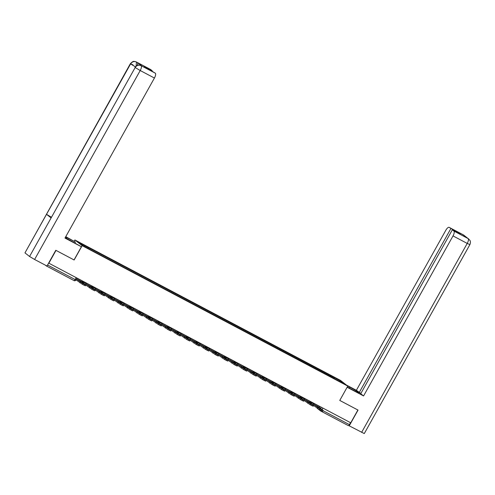 <?xml version="1.0" encoding="UTF-8"?>
<svg xmlns="http://www.w3.org/2000/svg" width="495" height="495" viewBox="0 0 495 495"><rect width="100%" height="100%" fill="white"/><g stroke="black" fill="none" stroke-linecap="round" stroke-linejoin="round"><path stroke-width="0.74" d="M74.225 241.133L74.881 239.964L82.145 245.656L347.768 386.1L339.762 400.43L357.891 410.015L350.745 422.804L48.856 263.192L56.009 250.402L74.139 259.986L82.145 245.656M347.768 386.1L340.504 380.407L74.881 239.964M45.354 265.165L46.394 265.976A1.473 0.532 -62.1 0 0 46.419 265.994A1.473 0.532 -62.1 0 0 46.784 265.92M350.51 422.68L349.414 424.63A1.473 0.532 117.9 0 1 348.301 425.607A1.473 0.532 117.9 0 1 348.276 425.589L320.772 411.048M330.747 376.751L330.92 375.81L341.142 381.218L344.699 384.002L334.385 378.675M330.92 375.81L77.95 242.061L81.508 244.846L92.231 250.643L334.478 378.601M329.918 376.318L330.419 375.42M88.172 247.463L88.017 248.292M341.142 381.218L340.368 381.713M318.539 407.113L321.001 409.043L318.205 407.564L315.742 405.634L318.539 407.113L318.273 407.602M319.64 406.364L319.572 406.482A0.885 0.316 -62.1 0 0 319.393 407.453L323.148 410.417L320.086 408.907L319.621 409.742L321.385 410.671L321.849 409.835M319.621 409.742L313.601 405.492M313.941 404.161A0.885 0.316 -62.1 0 0 313.978 404.588L320.086 408.907M313.378 405.157A1.844 0.662 117.9 0 1 313.397 404.706M323.148 410.417L322.678 411.252L321.385 410.671M347.261 387.01L354.575 390.877A8.297 0.501 29.2 0 0 359.432 393.055A8.297 0.501 29.2 0 0 349.804 387.146L347.651 386.001M467.874 238.435L469.86 240.261C469.854 240.347 471.073 241.572 469.885 244.617L364.277 433.571L349.241 425.836L358.04 410.089L339.787 400.436L347.131 387.245M347.15 387.263L363.578 395.944L360.731 393.717L452.325 229.822L453.903 231.06L468.171 238.602L463.45 234.921L449.243 227.409A4.424 1.59 -62.1 0 0 449.157 227.353A4.424 1.59 -62.1 0 0 445.816 230.274L356.375 390.308L360.892 393.42M346.432 385.048L356.375 390.308M363.578 395.944L453.018 235.911A4.424 1.59 -62.1 0 0 453.903 231.06M349.241 425.836L348.765 425.459M452.325 229.822L460.171 233.974L449.243 227.409M450.821 228.647L359.221 392.535M467.193 238.064L468.053 238.528M468.697 238.93L468.183 238.602M465.127 236.443L463.568 234.995M66.33 238.318L66.782 237.501A8.297 0.501 29.2 0 0 65.637 236.901M65.216 237.649A8.297 0.501 29.2 0 0 71.552 241.232L81.409 246.758L64.981 238.07L154.421 78.037L140.215 70.525L34.613 259.479L46.994 266.025L55.793 250.284L74.046 259.931L81.409 246.758M66.782 237.501L75.419 242.067L65.773 236.66M74.9 243.002L75.419 242.067M150.461 69.436A4.424 1.59 117.9 0 1 150.554 69.479A4.424 1.59 117.9 0 1 150.641 69.535L152.225 70.773L152.058 71.063M34.613 259.479L29.564 256.484L135.172 67.524C136.7 65.303 138.631 64.659 140.976 65.6L155.306 73.186A4.424 1.59 117.9 0 1 154.421 78.037M51.226 217.138L46.518 214.323L24.967 252.883L29.564 256.484M24.967 252.883L130.352 63.694L133.013 64.882M135.314 66.763L130.575 63.929L46.518 214.323L51.121 217.924L135.172 67.524L140.215 70.525A4.424 1.59 -62.1 0 0 141.1 65.674M152.225 70.773L144.373 66.621L155.306 73.186M141.688 65.971A4.424 1.59 117.9 0 1 141.78 66.008A4.424 1.59 117.9 0 1 141.867 66.064L137.313 62.5A4.424 1.59 117.9 0 1 137.332 65.29M136.069 65.996L136.49 62.067L137.313 62.5M136.212 61.918A4.424 1.59 117.9 0 1 136.354 61.968L134.925 61.479C134.015 61.807 133.805 60.149 130.352 63.694L130.575 63.929C132.103 61.702 134.034 61.058 136.366 61.993L136.49 62.067M309.053 402.095L311.51 404.025L306.25 400.616L309.053 402.095L308.781 402.584M310.148 401.346L310.08 401.464A0.885 0.316 -62.1 0 0 309.907 402.435L313.657 405.399L310.594 403.889L310.13 404.724L311.893 405.653L312.357 404.817M310.13 404.724L304.116 400.474M304.45 399.143A0.885 0.316 -62.1 0 0 304.487 399.57L310.594 403.889M303.893 400.139A1.844 0.662 117.9 0 1 303.905 399.688M313.657 405.399L313.187 406.234L311.893 405.653M299.562 397.077L302.024 399.007L299.221 397.528L296.759 395.598L299.562 397.077L299.289 397.565M300.657 396.328L300.589 396.446A0.885 0.316 -62.1 0 0 300.416 397.417L304.165 400.381L301.102 398.871L300.638 399.706L302.402 400.634L302.872 399.799M300.638 399.706L294.624 395.456M291.01 391.607L294.964 394.107A0.885 0.316 -62.1 0 0 295.001 394.552L301.102 398.871M294.401 395.121A1.844 0.662 117.9 0 1 294.414 394.67M304.165 400.381L303.701 401.216L302.402 400.634M290.07 392.059L292.533 393.989L289.73 392.51L287.273 390.58L290.07 392.059L289.798 392.547M291.165 391.31L291.097 391.427A0.885 0.316 -62.1 0 0 290.924 392.399L294.673 395.363L291.617 393.853L291.147 394.688L292.91 395.616L293.38 394.781M291.147 394.688L285.132 390.437M281.519 386.589L285.473 389.089A0.885 0.316 -62.1 0 0 285.51 389.534L291.617 393.853M284.91 390.103A1.844 0.662 117.9 0 1 284.922 389.652M294.673 395.363L294.209 396.198L292.91 395.616M280.578 387.041L283.041 388.971L280.238 387.492L277.782 385.562L280.578 387.041L280.306 387.529M281.674 386.292L281.612 386.409A0.885 0.316 -62.1 0 0 281.432 387.381L285.182 390.345L282.125 388.835L281.655 389.67L283.418 390.598L283.889 389.763M281.655 389.67L275.641 385.419M275.975 384.089A0.885 0.316 -62.1 0 0 276.018 384.516L282.125 388.835M275.418 385.085A1.844 0.662 117.9 0 1 275.43 384.634M285.182 390.345L284.718 391.18L283.418 390.598M271.087 382.022L273.549 383.953L270.753 382.474L268.29 380.544L271.087 382.022L270.815 382.511M272.182 381.274L272.12 381.391A0.885 0.316 -62.1 0 0 271.941 382.363L275.69 385.327L272.634 383.817L272.163 384.652L273.927 385.58L274.397 384.745M272.163 384.652L266.149 380.401M266.483 379.071A0.885 0.316 -62.1 0 0 266.527 379.498L272.634 383.817M265.926 380.067A1.844 0.662 117.9 0 1 265.939 379.615M275.69 385.327L275.226 386.162L273.927 385.58M261.595 377.004L264.058 378.935L258.798 375.526L261.595 377.004L261.323 377.493M262.697 376.256L262.628 376.373A0.885 0.316 -62.1 0 0 262.449 377.345L266.199 380.308L263.142 378.799L262.672 379.634L264.441 380.562L264.905 379.727M262.672 379.634L256.658 375.383M256.998 374.053A0.885 0.316 -62.1 0 0 257.035 374.48L263.142 378.799M256.435 375.049A1.844 0.662 117.9 0 1 256.447 374.597M266.199 380.308L265.735 381.144L264.441 380.562M252.103 371.986L254.566 373.917L251.769 372.438L249.307 370.507L252.103 371.986L251.837 372.475M253.205 371.238L253.137 371.355A0.885 0.316 -62.1 0 0 252.957 372.327L256.713 375.29L253.65 373.781L253.186 374.616L254.95 375.544L255.414 374.709M253.186 374.616L247.166 370.365M243.552 366.517L247.512 369.016A0.885 0.316 -62.1 0 0 247.543 369.462L253.65 373.781M246.943 370.031A1.844 0.662 117.9 0 1 246.956 369.579M256.713 375.29L256.243 376.126L254.95 375.544M242.612 366.968L245.075 368.899L239.815 365.489L242.612 366.968L242.346 367.457M243.713 366.22L243.645 366.337A0.885 0.316 -62.1 0 0 243.466 367.309L247.222 370.272L244.159 368.763L243.695 369.598L245.458 370.526L245.922 369.691M243.695 369.598L237.674 365.347M238.015 364.017A0.885 0.316 -62.1 0 0 238.052 364.444L244.159 368.763M237.452 365.013A1.844 0.662 117.9 0 1 237.47 364.561M247.222 370.272L246.751 371.108L245.458 370.526M233.126 361.95L235.583 363.881L230.324 360.471L233.126 361.95L232.854 362.439M234.222 361.202L234.154 361.319A0.885 0.316 -62.1 0 0 233.98 362.291L237.73 365.254L234.667 363.745L234.203 364.58L235.967 365.508L236.431 364.673M234.203 364.58L228.189 360.329M228.523 358.999A0.885 0.316 -62.1 0 0 228.56 359.426L234.667 363.745M227.966 359.995A1.844 0.662 117.9 0 1 227.978 359.543M237.73 365.254L237.26 366.09L235.967 365.508M223.635 356.932L226.091 358.863L220.832 355.453L223.635 356.932L223.363 357.421M224.73 356.183L224.662 356.301A0.885 0.316 -62.1 0 0 224.489 357.272L228.238 360.236L225.176 358.726L224.711 359.562L226.475 360.49L226.945 359.655M224.711 359.562L218.697 355.311M219.031 353.981A0.885 0.316 -62.1 0 0 219.075 354.408L225.176 358.726M218.474 354.977A1.844 0.662 117.9 0 1 218.487 354.525M228.238 360.236L227.774 361.072L226.475 360.49M214.143 351.914L216.606 353.845L211.34 350.435L214.143 351.914L213.871 352.403M215.238 351.165L215.17 351.283A0.885 0.316 -62.1 0 0 214.997 352.254L218.747 355.218L215.69 353.708L215.22 354.544L216.983 355.472L217.454 354.637M215.22 354.544L209.206 350.293M209.54 348.963A0.885 0.316 -62.1 0 0 209.583 349.39L215.69 353.708M208.983 349.959A1.844 0.662 117.9 0 1 208.995 349.507M218.747 355.218L218.283 356.054L216.983 355.472M204.652 346.896L207.114 348.827L204.311 347.348L201.855 345.417L204.652 346.896L204.379 347.385M205.747 346.147L205.679 346.265A0.885 0.316 -62.1 0 0 205.505 347.236L209.255 350.2L206.198 348.69L205.728 349.526L207.492 350.454L207.962 349.618M205.728 349.526L199.714 345.275M200.048 343.945A0.885 0.316 -62.1 0 0 200.091 344.371L206.198 348.69M199.491 344.941A1.844 0.662 117.9 0 1 199.504 344.489M209.255 350.2L208.791 351.035L207.492 350.454M195.16 341.878L197.623 343.808L192.363 340.399L195.16 341.878L194.888 342.367M196.255 341.129L196.193 341.247A0.885 0.316 -62.1 0 0 196.014 342.218L199.763 345.182L196.707 343.672L196.237 344.508L198 345.436L198.47 344.6M196.237 344.508L190.222 340.257M190.556 338.927A0.885 0.316 -62.1 0 0 190.6 339.353L196.707 343.672M190 339.923A1.844 0.662 117.9 0 1 190.012 339.471M199.763 345.182L199.299 346.017L198 345.436M185.668 336.86L188.131 338.79L185.334 337.312L182.872 335.381L185.668 336.86L185.396 337.349M186.77 336.111L186.702 336.229A0.885 0.316 -62.1 0 0 186.522 337.2L190.272 340.164L187.215 338.654L186.745 339.49L188.515 340.418L188.979 339.582M186.745 339.49L180.731 335.239M181.065 333.908A0.885 0.316 -62.1 0 0 181.108 334.335L187.215 338.654M180.508 334.905A1.844 0.662 117.9 0 1 180.52 334.453M190.272 340.164L189.808 340.999L188.515 340.418M176.177 331.842L178.639 333.772L173.38 330.363L176.177 331.842L175.904 332.331M177.278 331.087L177.21 331.211A0.885 0.316 -62.1 0 0 177.031 332.182L180.786 335.146L177.724 333.636L177.26 334.471L179.023 335.4L179.487 334.564M177.26 334.471L171.239 330.221M171.579 328.89A0.885 0.316 -62.1 0 0 171.617 329.317L177.724 333.636M171.016 329.887A1.844 0.662 117.9 0 1 171.029 329.435M180.786 335.146L180.316 335.981L179.023 335.4M166.685 326.824L169.148 328.754L163.888 325.345L166.685 326.824L166.419 327.313M167.786 326.069L167.718 326.193A0.885 0.316 -62.1 0 0 167.539 327.164L171.295 330.128L168.232 328.618L167.768 329.453L169.531 330.382L169.995 329.546M167.768 329.453L161.747 325.203M162.088 323.872A0.885 0.316 -62.1 0 0 162.125 324.299L168.232 328.618M161.525 324.868A1.844 0.662 117.9 0 1 161.543 324.417M171.295 330.128L170.825 330.963L169.531 330.382M157.193 321.806L159.656 323.736L154.397 320.327L157.193 321.806L156.927 322.295M158.295 321.051L158.227 321.175A0.885 0.316 -62.1 0 0 158.054 322.146L161.803 325.11L158.74 323.6L158.276 324.435L160.04 325.364L160.504 324.528M158.276 324.435L152.262 320.185M152.596 318.854A0.885 0.316 -62.1 0 0 152.633 319.281L158.74 323.6M152.039 319.85A1.844 0.662 117.9 0 1 152.052 319.399M161.803 325.11L161.333 325.945L160.04 325.364M147.708 316.788L150.164 318.718L144.905 315.309L147.708 316.788L147.436 317.276M148.803 316.033L148.735 316.156A0.885 0.316 -62.1 0 0 148.562 317.128L152.311 320.092L149.249 318.582L148.785 319.417L150.548 320.345L151.018 319.51M148.785 319.417L142.77 315.167M139.151 311.318L143.111 313.818A0.885 0.316 -62.1 0 0 143.148 314.263L149.249 318.582M142.548 314.832A1.844 0.662 117.9 0 1 142.56 314.381M152.311 320.092L151.841 320.927L150.548 320.345M138.216 311.77L140.679 313.7L135.413 310.291L138.216 311.77L137.944 312.258M139.312 311.015L139.244 311.138A0.885 0.316 -62.1 0 0 139.07 312.11L142.82 315.074L139.757 313.564L139.293 314.399L141.056 315.327L141.527 314.492M139.293 314.399L133.279 310.148M133.613 308.818A0.885 0.316 -62.1 0 0 133.656 309.245L139.757 313.564M133.056 309.814A1.844 0.662 117.9 0 1 133.068 309.363M142.82 315.074L142.356 315.909L141.056 315.327M128.725 306.752L131.187 308.682L128.384 307.203L125.928 305.273L128.725 306.752L128.453 307.24M129.82 305.997L129.752 306.12A0.885 0.316 -62.1 0 0 129.579 307.092L133.328 310.056L130.272 308.546L129.801 309.381L131.565 310.309L132.035 309.474M129.801 309.381L123.787 305.13M124.121 303.8A0.885 0.316 -62.1 0 0 124.165 304.227L130.272 308.546M123.564 304.796A1.844 0.662 117.9 0 1 123.577 304.345M133.328 310.056L132.864 310.891L131.565 310.309M119.233 301.733L121.696 303.664L118.893 302.185L116.436 300.255L119.233 301.733L118.961 302.222M120.328 300.979L120.266 301.102A0.885 0.316 -62.1 0 0 120.087 302.074L123.837 305.038L120.78 303.528L120.31 304.363L122.073 305.291L122.543 304.456M120.31 304.363L114.296 300.112M114.63 298.782A0.885 0.316 -62.1 0 0 114.673 299.209L120.78 303.528M114.073 299.778A1.844 0.662 117.9 0 1 114.085 299.327M123.837 305.038L123.373 305.873L122.073 305.291M109.742 296.715L112.204 298.646L106.945 295.237L109.742 296.715L109.469 297.204M110.837 295.961L110.775 296.084A0.885 0.316 -62.1 0 0 110.595 297.056L114.345 300.019L111.288 298.51L110.818 299.345L112.588 300.273L113.052 299.438M110.818 299.345L104.804 295.094M105.138 293.764A0.885 0.316 -62.1 0 0 105.181 294.191L111.288 298.51M104.581 294.76A1.844 0.662 117.9 0 1 104.594 294.308M114.345 300.019L113.881 300.855L112.588 300.273M100.25 291.697L102.713 293.628L97.453 290.219L100.25 291.697L99.978 292.186M101.351 290.942L101.283 291.066A0.885 0.316 -62.1 0 0 101.104 292.038L104.86 295.001L101.797 293.492L101.333 294.327L103.096 295.255L103.56 294.42M101.333 294.327L95.312 290.076M91.699 286.228L95.659 288.727A0.885 0.316 -62.1 0 0 95.69 289.173L101.797 293.492M95.09 289.742A1.844 0.662 117.9 0 1 95.102 289.29M104.86 295.001L104.389 295.837L103.096 295.255M90.758 286.679L93.221 288.61L87.962 285.2L90.758 286.679L90.492 287.168M91.86 285.924L91.792 286.048A0.885 0.316 -62.1 0 0 91.612 287.02L95.368 289.983L92.305 288.474L91.841 289.309L93.605 290.237L94.069 289.402M91.841 289.309L85.821 285.058M86.161 283.728A0.885 0.316 -62.1 0 0 86.198 284.155L92.305 288.474M85.598 284.724A1.844 0.662 117.9 0 1 85.61 284.272M95.368 289.983L94.898 290.819L93.605 290.237M81.267 281.661L83.729 283.592L78.47 280.182L81.267 281.661L81.001 282.15M82.368 280.906L82.3 281.03A0.885 0.316 -62.1 0 0 82.121 282.002L85.876 284.965L82.814 283.456L82.349 284.291L84.113 285.219L84.577 284.384M82.349 284.291L76.242 279.972A1.844 0.662 117.9 0 1 76.112 279.706M76.669 278.71A0.885 0.316 -62.1 0 0 76.706 279.137L82.814 283.456M85.876 284.965L85.406 285.801L84.113 285.219M82.207 281.21L86.167 283.709L86.507 283.097M101.19 291.246L105.15 293.745L105.491 293.133M110.682 296.264L114.642 298.763L114.982 298.151M120.174 301.282L124.127 303.781L124.474 303.169M129.665 306.3L133.619 308.8L133.966 308.187M148.642 316.336L152.602 318.836L152.943 318.223M158.134 321.354L162.094 323.854L162.434 323.241M167.626 326.372L171.586 328.872L171.926 328.259M177.117 331.39L181.077 333.89L181.417 333.277M186.609 336.408L190.569 338.908L190.909 338.295M196.1 341.426L200.06 343.926L200.401 343.313M205.592 346.444L209.546 348.944L209.892 348.332M215.084 351.462L219.037 353.962L219.384 353.35M224.569 356.48L228.529 358.98L228.869 358.368M234.061 361.499L238.021 363.998L238.361 363.386M253.044 371.535L257.004 374.034L257.344 373.422M262.536 376.553L266.496 379.052L266.836 378.44M272.027 381.571L275.987 384.071L276.328 383.458M300.496 396.625L304.456 399.125L304.802 398.512M309.988 401.643L313.948 404.143L314.288 403.53M76.187 277.639L75.091 279.588A1.473 0.532 -62.1 0 1 73.978 280.566A1.473 0.532 -62.1 0 1 73.953 280.547L46.45 266.007M321.261 407.218L320.599 408.394M83.989 281.766L83.661 282.348A1.473 1.374 128.1 0 0 83.469 283.053M93.481 286.784L93.153 287.366A1.473 1.374 128.1 0 0 92.955 288.071M102.972 291.803L102.644 292.384A1.473 1.374 128.1 0 0 102.446 293.089M112.458 296.821L112.136 297.402A1.473 1.374 128.1 0 0 111.938 298.108M121.949 301.839L121.628 302.42A1.473 1.374 128.1 0 0 121.43 303.126M131.441 306.857L131.119 307.438A1.473 1.374 128.1 0 0 130.921 308.144M140.933 311.875L140.605 312.456A1.473 1.374 128.1 0 0 140.413 313.162M150.424 316.893L150.096 317.474A1.473 1.374 128.1 0 0 149.905 318.18M159.916 321.911L159.588 322.493A1.473 1.374 128.1 0 0 159.396 323.198M169.408 326.929L169.08 327.511A1.473 1.374 128.1 0 0 168.882 328.216M178.899 331.947L178.571 332.529A1.473 1.374 128.1 0 0 178.373 333.234M188.385 336.965L188.063 337.547A1.473 1.374 128.1 0 0 187.865 338.252M197.876 341.983L197.554 342.565A1.473 1.374 128.1 0 0 197.356 343.27M207.368 347.001L207.046 347.583A1.473 1.374 128.1 0 0 206.848 348.288M216.86 352.019L216.538 352.601A1.473 1.374 128.1 0 0 216.34 353.306M226.351 357.037L226.023 357.619A1.473 1.374 128.1 0 0 225.831 358.324M235.843 362.055L235.515 362.637A1.473 1.374 128.1 0 0 235.323 363.342M245.334 367.073L245.006 367.655A1.473 1.374 128.1 0 0 244.815 368.36M254.826 372.091L254.498 372.673A1.473 1.374 128.1 0 0 254.3 373.379M264.318 377.11L263.99 377.691A1.473 1.374 128.1 0 0 263.792 378.397M273.803 382.128L273.481 382.709A1.473 1.374 128.1 0 0 273.283 383.415M283.295 387.146L282.973 387.727A1.473 1.374 128.1 0 0 282.775 388.433M292.786 392.164L292.465 392.745A1.473 1.374 128.1 0 0 292.267 393.451M302.278 397.182L301.95 397.763A1.473 1.374 128.1 0 0 301.758 398.469M311.77 402.2L311.442 402.782A1.473 1.374 128.1 0 0 311.25 403.487M322.944 408.109L322.121 409.588M323.006 410.671L349.414 424.63M47.551 265.029L75.958 279.978L77.016 278.079M320.024 409.953A1.473 1.374 -51.9 0 0 320.717 411.017A1.473 0.532 -62.1 0 0 320.741 411.036A1.473 0.532 -62.1 0 0 321.416 410.689M314.226 403.654L319.572 406.482M317.159 408.276L317.623 407.441M313.978 404.588L319.393 407.453M361.622 432.382L467.224 243.422L453.018 235.911M349.284 388.08L349.804 387.146M469.885 244.617L467.224 243.422A4.424 1.59 -62.1 0 0 468.109 238.571M463.766 235.379L463.499 234.964M141.867 66.064L140.982 65.606M150.641 69.535L136.373 61.993M150.554 69.479L136.354 61.968A4.424 1.59 117.9 0 1 136.441 62.023M304.734 398.636L310.08 401.464M307.667 403.258L308.137 402.423M304.487 399.57L309.907 402.435M295.243 393.618L300.589 396.446M298.176 398.24L298.646 397.405M295.001 394.552L300.416 397.417M285.751 388.6L291.097 391.427M288.684 393.222L289.154 392.387M285.51 389.534L290.924 392.399M276.26 383.582L281.612 386.409M279.192 388.204L279.663 387.368M276.018 384.516L281.432 387.381M266.768 378.564L272.12 381.391M269.707 383.186L270.171 382.35M266.527 379.498L271.941 382.363M257.276 373.546L262.628 376.373M260.215 378.168L260.679 377.332M257.035 374.48L262.449 377.345M247.785 368.528L253.137 371.355M250.724 373.15L251.188 372.314M247.543 369.462L252.957 372.327M238.299 363.509L243.645 366.337M241.232 368.132L241.696 367.296M238.052 364.444L243.466 367.309M228.808 358.491L234.154 361.319M231.74 363.113L232.211 362.278M228.56 359.426L233.98 362.291M219.316 353.473L224.662 356.301M222.249 358.095L222.719 357.26M219.075 354.408L224.489 357.272M209.824 348.455L215.17 351.283M212.757 353.077L213.227 352.242M209.583 349.39L214.997 352.254M200.333 343.437L205.679 346.265M203.266 348.059L203.736 347.224M200.091 344.371L205.505 347.236M190.841 338.419L196.193 341.247M193.78 343.041L194.244 342.206M190.6 339.353L196.014 342.218M181.349 333.401L186.702 336.229M184.288 338.023L184.753 337.188M181.108 334.335L186.522 337.2M171.858 328.383L177.21 331.211M174.797 333.005L175.261 332.17M171.617 329.317L177.031 332.182M162.372 323.365L167.718 326.193M165.305 327.987L165.769 327.152M162.125 324.299L167.539 327.164M152.881 318.347L158.227 321.175M155.814 322.969L156.284 322.134M152.633 319.281L158.054 322.146M143.389 313.329L148.735 316.156M146.322 317.951L146.792 317.116M143.148 314.263L148.562 317.128M133.898 308.311L139.244 311.138M136.83 312.933L137.301 312.098M133.656 309.245L139.07 312.11M124.406 303.293L129.752 306.12M127.339 307.915L127.809 307.079M124.165 304.227L129.579 307.092M114.914 298.275L120.266 301.102M117.853 302.897L118.317 302.061M114.673 299.209L120.087 302.074M105.423 293.257L110.775 296.084M108.362 297.879L108.826 297.043M105.181 294.191L110.595 297.056M95.931 288.238L101.283 291.066M98.87 292.861L99.334 292.025M95.69 289.173L101.104 292.038M86.439 283.22L91.792 286.048M89.378 287.843L89.843 287.007M86.198 284.155L91.612 287.02M76.954 278.202L82.3 281.03M79.887 282.824L80.351 281.989M76.706 279.137L82.121 282.002M95.999 288.115L95.659 288.727A1.473 1.473 0 0 1 94.712 289.445M143.457 313.205L143.111 313.818A1.473 1.473 0 0 1 142.17 314.535M247.853 368.404L247.512 369.016A1.473 1.473 0 0 1 246.566 369.734M285.819 388.476L285.473 389.089A1.473 1.473 0 0 1 284.532 389.806M295.311 393.494L294.964 394.107A1.473 1.473 0 0 1 294.024 394.824M313.007 404.861A1.473 1.473 0 0 0 313.948 404.143M303.515 399.842A1.473 1.473 0 0 0 304.456 399.125M275.041 384.788A1.473 1.473 0 0 0 275.987 384.071M265.549 379.77A1.473 1.473 0 0 0 266.496 379.052M256.057 374.752A1.473 1.473 0 0 0 257.004 374.034M237.08 364.716A1.473 1.473 0 0 0 238.021 363.998M227.589 359.698A1.473 1.473 0 0 0 228.529 358.98M218.097 354.68A1.473 1.473 0 0 0 219.037 353.962M208.605 349.662A1.473 1.473 0 0 0 209.546 348.944M199.114 344.644A1.473 1.473 0 0 0 200.06 343.926M189.622 339.626A1.473 1.473 0 0 0 190.569 338.908M180.131 334.608A1.473 1.473 0 0 0 181.077 333.89M170.639 329.59A1.473 1.473 0 0 0 171.586 328.872M161.153 324.571A1.473 1.473 0 0 0 162.094 323.854M151.662 319.553A1.473 1.473 0 0 0 152.602 318.836M132.679 309.517A1.473 1.473 0 0 0 133.619 308.8M123.187 304.499A1.473 1.473 0 0 0 124.127 303.781M113.695 299.481A1.473 1.473 0 0 0 114.642 298.763M104.204 294.463A1.473 1.473 0 0 0 105.15 293.745M85.227 284.427A1.473 1.473 0 0 0 86.167 283.709M46.419 265.994L73.978 280.566A1.473 1.473 0 0 0 75.958 279.978M348.301 425.607L320.741 411.036A1.473 1.473 0 0 1 320.525 410.893L317.425 408.468M464.1 235.335L449.157 227.353M141.78 66.008L139.522 65.086C138.612 65.408 138.402 63.768 134.962 67.301"/></g></svg>
